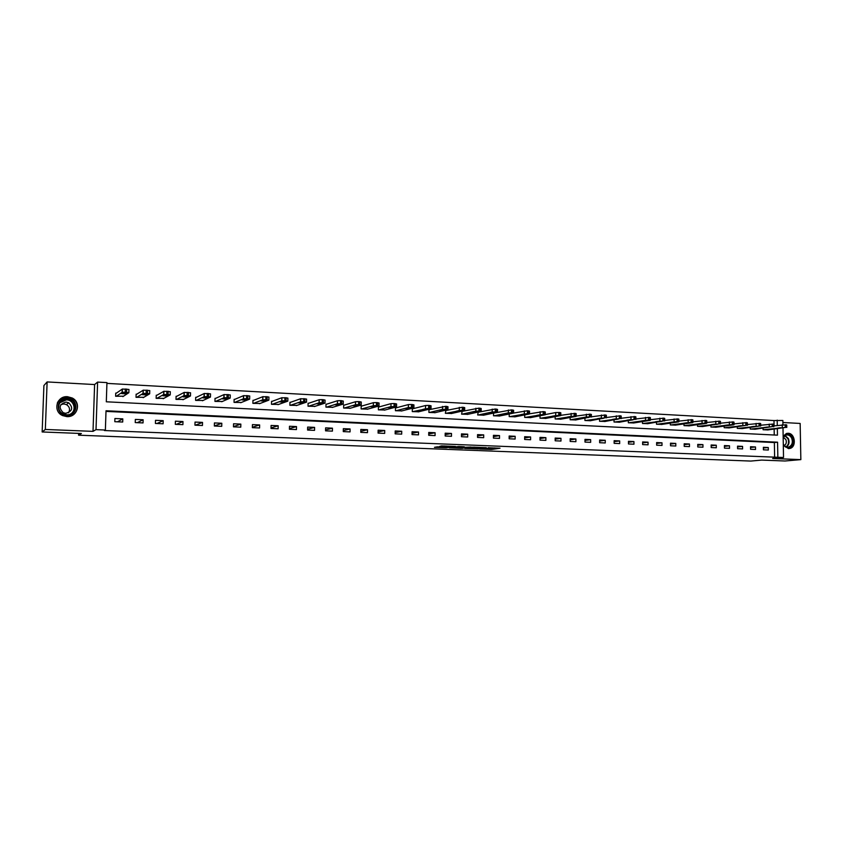 <?xml version="1.0" encoding="UTF-8"?>
<svg xmlns="http://www.w3.org/2000/svg" width="843" height="843" viewBox="0 0 843 843"><rect width="100%" height="100%" fill="white"/><g stroke="black" fill="none" stroke-linecap="round" stroke-linejoin="round"><path stroke-width="1.26" d="M479.604 449.034L491.638 449.477L500.015 448.213L488.076 447.717L491.574 448.181L479.604 449.034M66.829 416.611C77.419 417.559 81.718 402.564 72.203 398.001L67.545 396.705C56.629 395.63 52.508 411.426 62.667 415.599L66.829 416.611M783.305 445.104L788.426 448.602L789.944 448.434C796.761 446.98 795.128 433.228 788.142 433.27L786.424 433.492L783.147 436.274M437.422 446.822L434.451 447.327L446.21 447.781L455.494 446.453L441.532 445.905L439.488 446.463L452.786 446.611L447.559 447.475L437.422 446.822M42.15 431.964L43.91 385.536L47.124 381.932L45.332 429.466L42.15 431.964L81.392 433.502L78.578 435.188L750.807 461.068L761.672 460.088L785.023 460.995L800.85 459.625L772.652 458.497L783.526 457.507L104.448 430.541L105.375 430.025L96.007 429.645L97.609 382.09L106.945 382.606L106.313 401.795L777.457 435.167L777.341 428.739M45.332 429.466L93.015 431.363L96.007 429.645M464.704 448.423L478.16 448.95L486.379 447.675L472.723 447.138L464.704 448.423M461.564 448.381L449.34 447.823L458.666 446.495L464.303 446.801L461.574 447.443L471.153 447.043L461.564 448.181M800.85 459.625L800.155 423.449L782.894 422.501M78.641 433.397L78.578 435.188M774.633 457.57L774.369 442.543L105.997 411.405M768.279 447.528L763.368 447.306L763.41 449.825L768.321 450.036L768.279 447.528L763.389 448.033M755.486 446.959L750.523 446.737L750.565 449.266L755.528 449.477L755.486 446.959L750.544 447.485M742.557 446.379L737.541 446.158L737.583 448.697L742.588 448.919L742.557 446.379L737.562 446.927M729.49 445.799L724.422 445.578L724.464 448.128L729.522 448.35L729.49 445.799L724.432 446.368M716.276 445.22L711.155 444.988L711.197 447.559L716.308 447.781L716.276 445.22L711.165 445.799M702.925 444.619L697.751 444.387L697.783 446.98L702.957 447.201L702.925 444.619L697.762 445.22M689.426 444.019L684.2 443.787L684.221 446.39L689.458 446.611L689.426 444.019L684.21 444.651M675.78 443.418L670.491 443.186L670.522 445.789L675.812 446.021L675.78 443.418L670.501 444.061M661.987 442.807L656.634 442.564L656.655 445.188L662.008 445.42L661.987 442.807L656.644 443.471M648.035 442.185L642.629 441.943L642.651 444.588L648.056 444.819L648.035 442.185L642.629 442.881M633.925 441.553L628.457 441.31L628.478 443.966L633.947 444.208L633.925 441.553L628.467 442.28M619.668 440.921L614.136 440.678L614.147 443.344L619.679 443.587L619.668 440.921L614.136 441.669M605.242 440.288L599.647 440.035L599.658 442.723L605.253 442.965L605.242 440.288L599.647 441.058M590.648 439.635L584.989 439.382L585 442.09L590.658 442.333L590.648 439.635L585 440.446M575.895 438.982L570.174 438.729L570.184 441.447L575.895 441.69L575.895 438.982L570.174 439.825M560.964 438.318L555.179 438.065L555.189 440.794L560.974 441.047L560.964 438.318L555.179 439.192M545.874 437.643L540.015 437.391L540.015 440.13L545.874 440.383L545.874 437.643L540.015 438.56M530.595 436.969L524.673 436.706L524.673 439.466L530.595 439.73L530.595 436.969L524.673 437.928M515.147 436.284L509.161 436.021L509.151 438.792L515.136 439.055L515.147 436.284L509.151 437.285M499.509 435.589L493.45 435.325L493.44 438.118L499.509 438.381L499.509 435.589L493.45 436.632M483.692 434.883L477.559 434.619L477.549 437.422L483.682 437.696L483.692 434.883L477.559 435.979M467.686 434.177L461.479 433.903L461.469 436.727L467.675 437.001L467.686 434.177L461.479 435.325M451.49 433.46L445.209 433.176L445.188 436.021L451.469 436.295L451.49 433.46L445.199 434.661M435.104 432.733L428.739 432.448L428.718 435.304L435.072 435.589L435.104 432.733L428.729 433.997M418.507 431.995L412.079 431.711L412.048 434.588L418.486 434.862L418.507 431.995L412.058 433.323M401.721 431.247L395.209 430.963L395.167 433.85L401.689 434.134L401.721 431.247L395.188 432.649M384.714 430.488L378.128 430.204L378.086 433.112L384.682 433.397L384.714 430.488L378.107 431.974M367.506 429.73L360.836 429.435L360.793 432.364L367.474 432.649L367.506 429.73L360.804 431.3M350.087 428.95L343.333 428.655L343.28 431.605L350.045 431.901L350.087 428.95L343.301 430.615M332.448 428.17L325.609 427.865L325.556 430.836L332.405 431.131L332.448 428.17L325.567 429.941M314.587 427.38L307.653 427.074L307.6 430.056L314.534 430.362L314.587 427.38L307.621 429.266M296.504 426.579L289.486 426.263L289.423 429.266L296.441 429.572L296.504 426.579L289.434 428.592M278.179 425.757L271.077 425.452L271.014 428.476L278.127 428.781L278.179 425.757L271.024 427.917M259.633 424.935L252.436 424.619L252.363 427.664L259.57 427.97L259.633 424.935L252.373 427.264M240.845 424.103L233.553 423.776L233.479 426.843L240.771 427.159L240.845 424.103L233.479 426.611M221.804 423.26L214.417 422.933L214.343 426.01L221.73 426.337L221.804 423.26L214.343 425.978M202.52 422.406L195.039 422.069L194.954 425.178L202.446 425.494L202.52 422.406L195.386 425.188M182.984 421.532L175.407 421.194L175.312 424.324L182.899 424.651L182.984 421.532L176.271 424.366M163.194 420.657L155.502 420.32L155.418 423.46L163.099 423.787L163.194 420.657L156.924 423.523M143.131 419.761L135.344 419.424L135.249 422.585L143.036 422.923L143.131 419.761L137.325 422.67M122.804 418.866L114.911 418.518L114.806 421.7L122.699 422.037L122.804 418.866L117.462 421.816M774.085 425.873L773.99 420.562L106.913 383.386M774.243 435.009L774.137 429.14M767.984 429.909L763.084 429.73L763.063 428.244M755.202 429.245L750.249 429.066L750.228 427.538M742.293 428.571L737.288 428.392L737.267 426.832M729.237 427.896L724.179 427.717L724.158 426.105M716.044 427.211L710.934 427.032L710.912 425.378M702.714 426.526L697.54 426.337L697.519 424.64M689.226 425.82L684.01 425.641L683.989 423.892M675.601 425.114L670.322 424.935L670.301 423.133M661.818 424.398L656.486 424.219L656.465 422.364M647.888 423.681L642.492 423.492L642.482 421.584M633.799 422.944L628.341 422.764L628.33 420.794M619.563 422.206L614.041 422.016L614.031 419.983M605.148 421.458L599.573 421.279L599.563 419.171M590.585 420.71L584.937 420.52L584.926 418.339M575.853 419.94L570.142 419.751L570.131 417.506M560.943 419.161L555.168 418.982L555.168 416.653M545.874 418.381L540.026 418.191L540.026 415.778M530.616 417.591L524.704 417.401L524.715 414.893M515.189 416.79L509.204 416.6L509.214 413.997M499.583 415.978L493.524 415.789L493.534 413.081M478.192 412.195L477.665 414.977L483.787 415.156M462.143 411.352L461.606 414.145L467.802 414.324M445.905 410.499L445.357 413.302L451.637 413.481M429.477 409.635L428.939 409.603L428.918 412.448L435.262 412.627M412.838 408.75L412.301 408.729L412.28 411.595L418.697 411.763M396.01 407.864L395.462 407.833L395.43 410.72L401.932 410.889M378.971 406.969L378.412 406.937L378.381 409.846L384.966 410.004M361.71 406.063L361.162 406.031L361.12 408.95L367.78 409.108M344.25 405.135L343.691 405.104L343.638 408.044L350.393 408.202M326.568 404.208L325.999 404.176L325.946 407.127L332.785 407.285M308.664 403.26L308.085 403.228L308.032 406.21L314.955 406.347M290.529 402.301L289.939 402.269L289.887 405.272L296.894 405.399M272.163 401.331L271.572 401.3L271.509 404.313L278.611 404.44M253.564 400.351L252.963 400.32L252.9 403.354L260.097 403.47M234.733 399.361L234.122 399.329L234.048 402.385L241.33 402.48M215.65 398.36L215.028 398.328L214.954 401.394L222.331 401.479M196.314 397.338L195.692 397.306L195.608 400.393L203.089 400.457M176.724 396.305L176.092 396.273L176.008 399.382L183.584 399.424M163.911 395.63L163.089 395.588M156.882 395.262L156.24 395.219L156.155 398.36L163.827 398.37M143.89 394.577L142.604 394.503M136.777 394.197L136.123 394.166L136.029 397.316L143.816 397.295M123.605 393.502L121.845 393.407M116.397 393.123L115.733 393.091L115.628 396.263L123.521 396.199M93.015 431.363L94.606 384.556L47.124 381.932M94.606 384.556L97.609 382.09M773.99 420.562L782.862 420.457L782.936 424.756M777.836 457.275L777.573 442.196L106.018 410.762L105.375 430.025M782.999 428.033L783.526 457.507M777.278 425.462L777.193 420.13M774.369 442.543L777.573 442.196M63.762 399.403L64.479 399.413M489.635 448.402L494.725 447.918M469.741 447.612L473.081 447.749M476.295 448.834L484.493 447.696L478.055 447.675L473.071 448.465L476.295 448.834M473.081 447.538L474.598 447.127M457.623 447.138L454.293 447.011M457.623 446.938L457.612 447.886L462.986 448.35M457.696 447.875L462.976 448.076M457.707 446.779L459.287 446.516M763.495 429.751L786.087 427.348L767.573 429.962M773.811 425.905L786.045 424.788L786.751 424.977L786.793 427.433M780.639 427.717L777.204 428.17L780.639 427.717M783.158 437.275C786.203 433.26 789.259 433.471 792.336 437.896C796.066 445.136 786.782 451.732 783.284 444.261M783.284 444.019C784.664 446.474 786.508 447.475 788.806 447.022C792.146 445.399 793.105 442.449 791.682 438.16C790.27 435.568 788.374 434.524 785.982 435.062L783.168 437.622M783.358 437.275L785.834 439.498C786.793 442.164 786.298 444.187 784.338 445.557M788.416 448.602L789.427 448.434C793.579 446.432 794.78 442.775 793.01 437.443C791.461 434.503 789.333 433.176 786.603 433.439M67.377 398.149C78.989 398.317 78.357 416.284 66.755 415.367C55.069 415.262 55.733 397.127 67.377 398.149M66.702 414.777C75.206 415.546 78.631 403.481 70.97 399.867L67.282 398.855C58.567 398.001 55.259 410.583 63.33 413.945L66.702 414.777M60.907 404.577L63.92 403.945L66.471 404.629C69.706 406.832 70.369 409.572 68.452 412.828M66.112 402.069L68.683 402.764C73.446 407.833 72.445 411.352 65.701 413.333L63.288 412.733C58.325 407.675 59.263 404.124 66.112 402.069M69.505 416.4C78.462 414.861 80.222 402.1 72.045 398.159L67.419 396.874C62.635 396.874 59.263 398.95 57.303 403.08M64.479 399.477L63.594 399.466M74.31 409.403L74.195 407.791M750.67 429.087L772.262 426.611L754.791 429.298M760.692 425.241L773.052 424.082L773.779 424.271L773.821 426.737M767.667 427.032L764.264 427.485L767.667 427.032M737.709 428.413L759.965 425.957L741.872 428.623M747.435 424.566L759.922 423.365L760.66 423.565L760.702 426.042M754.548 426.337L751.187 426.8L754.548 426.337M724.601 427.738L746.687 425.251L728.816 427.949M734.032 423.892L746.645 422.649L747.404 422.849L747.446 425.336M741.292 425.641L737.973 426.105L741.292 425.641M711.366 427.053L732.398 424.493L733.716 424.809L715.623 427.275M720.47 423.207L733.22 421.921L734 422.132L734.042 424.63M727.888 424.935L724.611 425.399L727.888 424.935M697.972 426.358L719.69 423.818L702.282 426.579M706.771 422.512L719.648 421.184L720.449 421.395L720.48 423.913M714.337 424.219L711.102 424.682L717.13 424.366L714.337 424.219M684.442 425.662L705.075 423.038L706.476 423.365L688.794 425.884M692.914 421.816L705.928 420.436L706.75 420.657L706.771 423.186M700.628 423.492L697.446 423.955L703.452 423.639L700.628 423.492M670.765 424.956L691.186 422.301L692.64 422.628L675.159 425.178M678.9 421.121L692.05 419.688L692.883 419.909L692.914 422.448M686.771 422.754L683.631 423.228L689.627 422.901L686.771 422.754M656.929 424.24L677.14 421.553L678.636 421.879L661.376 424.472M664.716 420.415L678.014 418.929L678.878 419.15L678.9 421.7M672.756 422.016L669.669 422.491L672.746 422.596L675.854 422.122L672.756 422.016L672.746 422.596M642.946 423.513L663.852 420.847L647.445 423.744M650.385 419.698L663.82 418.16L664.705 418.391L664.727 420.952M658.583 421.268L655.538 421.742L658.646 421.858L661.702 421.374L658.583 421.268M628.804 422.786L648.562 420.035L650.153 420.372L633.346 423.017M635.885 418.982L649.468 417.38L650.364 417.622L650.385 420.193M644.242 420.509L641.249 420.994L644.379 421.11L647.382 420.625L644.242 420.509M614.494 422.048L634.969 419.308L619.099 422.28M621.217 418.265L634.948 416.59L635.875 416.832L635.885 419.424M629.742 419.74L626.802 420.225L629.953 420.351L632.903 419.856L629.742 419.74M600.037 421.3L620.279 418.528L604.684 421.542M606.38 417.527L620.258 415.789L621.207 416.042L621.217 418.644M615.074 418.96L612.187 419.456L615.369 419.582L618.267 419.087L615.074 418.96M585.411 420.541L605.411 417.738L590.111 420.783M591.375 416.8L605.4 414.988L606.37 415.251L606.38 417.854M600.237 418.181L597.413 418.676L600.606 418.802L603.451 418.307L600.237 418.181M570.616 419.772L586.349 416.979L590.374 416.937L575.379 420.025M576.18 416.063L590.363 414.176L591.365 414.44L591.375 417.053M585.232 417.38L582.45 417.886L588.467 417.517L585.232 417.38M555.653 419.003L574.178 416.084L576.18 416.4L560.469 419.256M560.816 415.314L575.158 413.344L576.18 413.618L576.18 416.252M570.047 416.579L567.328 417.085L570.563 417.222L573.303 416.716L570.047 416.579M540.511 418.223L558.772 415.262L560.816 415.588L545.379 418.476M545.273 414.566L555.706 412.554L559.763 412.512L560.816 412.785L560.816 415.441M554.683 415.768L552.017 416.273L555.284 416.41L557.961 415.905L554.683 415.768M525.2 417.433L543.187 414.429L545.273 414.767L530.131 417.685M529.604 413.797L543.187 411.616L545.273 411.953L545.273 414.608M539.13 414.946L536.527 415.451L539.826 415.599L542.439 415.093L539.13 414.946M509.709 416.632L527.412 413.597L529.415 413.966L514.694 416.885M513.735 413.038L527.412 410.752L529.541 411.11L529.53 413.776M523.398 414.113L520.858 414.63L524.177 414.777L526.738 414.261L523.398 414.113M494.03 415.82L508.371 412.849L512.47 412.796L513.513 413.123L499.077 416.084M493.534 413.144L511.448 409.888L513.619 410.246L513.608 412.933M507.475 413.27L504.989 413.787L508.34 413.945L510.837 413.428L507.475 413.27M478.171 414.998L492.207 411.985L496.327 411.942L497.496 412.238L483.281 415.262M477.675 412.311L495.294 409.013L497.507 409.382L497.496 412.079M491.364 412.417L488.94 412.944L492.312 413.102L494.757 412.575L491.364 412.417M462.122 414.166L475.842 411.121L479.983 411.068L481.184 411.384L467.285 414.44M461.627 411.468L478.94 408.128L481.195 408.497L481.184 411.215M475.052 411.553L472.691 412.079L476.095 412.248L478.476 411.721L475.052 411.553M445.884 413.333L462.375 410.13L464.672 410.509L451.11 413.597M445.378 410.625L462.385 407.232L464.693 407.612L464.672 410.341M458.539 410.678L456.253 411.215L459.688 411.384L461.996 410.847L458.539 410.678M429.445 412.48L442.522 409.35L446.685 409.298L447.96 409.624L434.735 412.754M428.939 409.761L445.631 406.315L447.981 406.705L447.96 409.456M441.837 409.803L439.603 410.33L443.07 410.509L445.315 409.972L441.837 409.803M412.817 411.616L428.634 408.339L431.036 408.729L418.17 411.9M412.301 408.887L425.567 405.515L428.666 405.399L431.058 405.799L431.036 408.56M424.914 408.908L422.754 409.445L428.423 409.087L424.914 408.908M395.978 410.752L408.36 407.538L412.564 407.485L413.892 407.833L401.394 411.026M395.462 408.012L408.391 404.577L411.479 404.471L413.934 404.872L413.902 407.643M407.78 408.001L405.694 408.539L409.224 408.718L411.321 408.181L407.78 408.001M378.928 409.867L390.952 406.611L395.177 406.558L396.558 406.906L384.419 410.151M378.412 407.116L390.994 403.639L394.092 403.523L396.589 403.945L396.558 406.726M390.435 407.085L388.412 407.622L391.974 407.812L394.018 407.264L390.435 407.085M390.962 406.611L390.994 403.639L390.962 406.611M361.679 408.981L373.333 405.683L376.431 405.567L379.002 405.978L367.232 409.266M361.152 406.221L373.375 402.68L376.473 402.564L379.044 402.986L379.013 405.799M372.869 406.147L370.909 406.705L376.494 406.347L372.869 406.147M374.524 406.041L374.513 406.895L374.534 406.041M373.354 405.673L373.375 402.68L373.354 405.673M344.207 408.075L355.514 404.724L358.591 404.619L361.236 405.04L349.824 408.37M343.681 405.304L355.556 401.711L358.633 401.595L361.268 402.027L361.236 404.861M355.093 405.209L353.185 405.768L356.821 405.968L358.76 405.399L355.093 405.209M326.515 407.158L337.453 403.755L341.678 403.713L343.227 404.082L332.216 407.454M325.988 404.387L337.453 400.741L340.561 400.615L343.28 401.057L343.227 403.913M337.074 404.261L335.24 404.83L338.907 405.03L340.793 404.45L337.074 404.261M308.612 406.231L319.097 402.796L322.205 402.68L324.998 403.112L314.376 406.537M308.074 403.46L319.212 399.73L322.258 399.624L325.05 400.067L324.998 402.954M318.833 403.291L317.063 403.871L320.772 404.082L322.595 403.491L318.833 403.291M290.466 405.293L300.624 401.795L303.659 401.7L306.525 402.132L296.304 405.599M289.939 402.511L300.677 398.718L306.578 399.066L306.525 401.974M300.35 402.311L298.654 402.901L302.395 403.112L304.154 402.511L300.35 402.311M272.099 404.345L281.762 400.815L284.871 400.699L287.811 401.142L278.011 404.651M271.572 401.563L281.91 397.706L287.874 398.054L287.821 400.983M281.625 401.321L280.002 401.911L283.785 402.132L285.482 401.531L281.625 401.321M253.501 403.386L262.731 399.803L265.84 399.687L268.854 400.13L259.486 403.692M252.963 400.594L262.89 396.663L268.917 397.032L268.864 399.993M262.658 400.32L261.109 400.92L264.934 401.152L266.567 400.53L262.658 400.32M234.66 402.417L243.437 398.781L246.556 398.655L249.644 399.118L240.719 402.722M234.112 399.624L243.616 395.62L249.718 395.989L249.654 398.971M243.437 399.308L241.962 399.909L245.829 400.14L247.399 399.508L243.437 399.308M215.566 401.426L224.006 397.706L228.263 397.685L230.181 398.075L221.72 401.742M215.018 398.634L224.08 394.556L230.265 394.935L230.192 397.949M223.964 398.275L222.563 398.887L226.482 399.129L227.979 398.486L223.964 398.275M196.229 400.425L204.206 396.653L208.474 396.631L210.465 397.032L202.457 400.752M195.681 397.643L204.291 393.481L210.539 393.871L210.465 396.905M204.238 397.232L202.91 397.854L206.872 398.096L208.305 397.443L204.238 397.232M176.64 399.413L184.006 395.63L187.125 395.493L190.476 395.968L182.952 399.74M176.082 396.642L184.227 392.385L190.56 392.785L190.476 395.852M184.238 396.168L182.994 396.811L186.998 397.053L188.358 396.389L184.238 396.168M156.787 398.391L163.658 394.545L168.084 394.482L170.212 394.893L163.184 398.718M156.229 395.63L163.89 391.278L170.307 391.689L170.212 394.787M163.963 395.104L162.804 395.746L166.861 395.999L168.147 395.325L163.963 395.104M136.671 397.348L143.036 393.449L147.483 393.386L149.675 393.807L143.152 397.685M136.113 394.608L143.278 390.161L149.769 390.572L149.675 393.713M143.415 394.008L142.341 394.661L146.45 394.924L147.651 394.239L143.415 394.008M116.292 396.294L122.119 392.343L125.238 392.206L128.853 392.701L122.857 396.631M115.723 393.586L122.383 389.023L128.958 389.445L128.853 392.606M122.593 392.912L121.603 393.576L125.755 393.839L126.882 393.133L122.593 392.912M491.638 448.392L491.638 449.477M490.226 448.423L490.215 449.509M473.197 447.348L473.197 448.434M461.037 446.579L461.026 447.327L460.995 446.579M459.54 446.527L459.53 447.57M446.021 445.989L446.01 446.632M444.588 445.926L444.577 446.664M782.272 427.38L782.23 424.819M786.087 427.348L786.045 424.788M785.255 427.306L785.212 424.746M785.086 435.462L788.363 438.539C789.691 442.154 789.059 444.956 786.456 446.948M786.066 446.801C788.584 444.883 789.196 442.164 787.91 438.666L784.738 435.694M60.812 401.3L66.502 399.529L70.169 400.53C75.28 404.345 75.838 408.623 71.845 413.376M70.011 414.292C77.092 411.099 74.3 399.888 66.418 399.845L59.59 402.901M769.269 426.695L769.227 424.113M773.094 426.663L773.052 424.082M772.262 426.611L772.209 424.04M756.118 426L756.076 423.407M759.965 425.957L759.922 423.365M759.111 425.915L759.069 423.323M742.831 425.293L742.788 422.691M746.687 425.251L746.645 422.649M745.823 425.209L745.792 422.606M729.385 424.577L729.353 421.964M733.262 424.545L733.22 421.921M732.398 424.493L732.356 421.869M727.614 424.967L727.614 425.494M715.802 423.86L715.77 421.226M719.69 423.818L719.648 421.184M718.816 423.776L718.773 421.142M714.126 424.24L714.126 424.777M702.061 423.123L702.029 420.478M705.96 423.091L705.928 420.436M705.075 423.038L705.043 420.394M700.48 423.513L700.491 424.061M688.162 422.385L688.141 419.73M692.082 422.354L692.05 419.688M691.186 422.301L691.155 419.635M686.687 422.764L686.697 423.334M674.115 421.648L674.084 418.971M678.046 421.605L678.014 418.929M677.14 421.553L677.108 418.876M659.9 420.889L659.879 418.202M663.852 420.847L663.82 418.16M662.935 420.805L662.904 418.107M658.636 421.258L658.646 421.858M645.527 420.13L645.506 417.422M649.489 420.088L649.468 417.38M648.562 420.035L648.541 417.327M644.379 420.488L644.379 421.11M630.985 419.35L630.975 416.632M634.969 419.308L634.948 416.59M634.031 419.266L634.01 416.537M629.953 419.709L629.953 420.351M616.286 418.571L616.265 415.831M620.279 418.528L620.258 415.789M619.331 418.486L619.31 415.747M615.358 418.929L615.369 419.582M601.407 417.78L601.396 415.03M605.411 417.738L605.4 414.988M604.452 417.696L604.442 414.935M600.606 418.139L600.606 418.802M586.349 416.979L586.338 414.219M590.374 416.937L590.363 414.176M589.405 416.895L589.394 414.124M585.674 417.327L585.674 418.012M571.122 416.179L571.111 413.386M575.158 416.136L575.158 413.344M574.178 416.084L574.178 413.291M570.563 416.526L570.563 417.222M555.716 415.357L555.706 412.554M559.773 415.314L559.763 412.512M558.772 415.262L558.772 412.459M555.284 415.704L555.284 416.41M540.121 414.535L540.121 411.711M544.188 414.482L544.188 411.669M543.187 414.429L543.187 411.616M539.826 414.872L539.826 415.599M524.335 413.692L524.346 410.857M528.424 413.65L528.435 410.815M527.412 413.597L527.412 410.752M524.177 414.029L524.177 414.777M508.371 412.849L508.382 409.993M512.47 412.796L512.481 409.951M511.448 412.743L511.448 409.888M508.34 413.186L508.34 413.945M492.207 411.985L492.217 409.118M496.327 411.942L496.337 409.066M495.284 411.89L495.294 409.013M492.323 412.332L492.312 413.102M475.842 411.121L475.863 408.233M479.983 411.068L479.994 408.181M478.929 411.015L478.94 408.128M476.105 411.458L476.095 412.248M459.287 410.235L459.298 407.338M463.439 410.193L463.46 407.285M462.375 410.13L462.385 407.232M459.688 410.583L459.688 411.384M442.522 409.35L442.543 406.431M446.685 409.298L446.706 406.379M445.61 409.245L445.631 406.315M443.07 409.698L443.07 410.509M425.546 408.455L425.567 405.515M429.73 408.402L429.761 405.462M428.634 408.339L428.666 405.399M426.252 408.792L426.252 409.614M408.36 407.538L408.391 404.577M412.564 407.485L412.596 404.524M411.458 407.432L411.479 404.471M409.224 407.886L409.224 408.718M395.177 406.558L395.209 403.586M394.05 406.505L394.092 403.523M391.984 406.969L391.974 407.812M377.569 405.631L377.611 402.627M376.431 405.567L376.473 402.564M355.483 404.735L355.525 401.721M359.74 404.682L359.782 401.658M358.591 404.619L358.633 401.595M356.821 405.968L356.831 405.093L356.842 405.968M337.411 403.776L337.453 400.741M341.678 403.713L341.731 400.678M340.519 403.66L340.561 400.615M338.907 405.03L338.928 404.145L338.939 405.019M319.097 402.796L319.149 399.751M323.385 402.743L323.438 399.687M322.205 402.68L322.258 399.624M320.825 403.175L320.814 404.06M300.551 401.816L300.614 398.739M304.86 401.763L304.913 398.686M303.659 401.7L303.722 398.623M302.468 402.206L302.447 403.102M281.762 400.815L281.825 397.727M286.083 400.762L286.146 397.664M284.871 400.699L284.934 397.601M283.859 401.215L283.849 402.122M262.731 399.803L262.795 396.695M267.073 399.751L267.136 396.631M265.84 399.687L265.903 396.568M265.018 400.214L264.997 401.131M243.437 398.781L243.511 395.652M247.8 398.728L247.863 395.588M246.556 398.655L246.62 395.525M245.924 399.203L245.903 400.119M223.89 397.748L223.964 394.598M228.263 397.685L228.348 394.535M227.009 397.622L227.083 394.461M226.588 398.181L226.567 399.097M204.08 396.695L204.164 393.523M208.474 396.631L208.558 393.46M207.199 396.568L207.283 393.386M206.988 397.148L206.967 398.065M184.006 395.63L184.09 392.438M188.421 395.567L188.505 392.374M187.125 395.493L187.209 392.301M187.125 396.094L187.104 397.021M163.658 394.545L163.753 391.331M168.084 394.482L168.178 391.268M166.777 394.419L166.872 391.194M166.998 395.03L166.967 395.968M143.036 393.449L143.131 390.214M147.483 393.386L147.578 390.151M146.145 393.323L146.25 390.077M146.587 393.955L146.566 394.893M122.119 392.343L122.224 389.087M126.587 392.28L126.682 389.013M125.238 392.206L125.333 388.939M125.913 392.87L125.881 393.797M473.081 447.37L473.071 448.465M457.623 446.79L457.612 447.886M787.488 447.159L788.806 447.022M68.683 402.764L66.471 404.629M70.97 399.867L70.169 400.53C75.29 404.408 75.786 408.739 71.655 413.502M355.514 404.724L355.556 401.711M337.453 403.755L337.495 400.731M319.16 402.785L319.212 399.73M320.783 403.175L320.772 404.082M300.624 401.795L300.677 398.718M302.416 402.206L302.395 403.112M281.847 400.794L281.91 397.706M283.806 401.215L283.785 402.132M262.816 399.782L262.89 396.663M264.955 400.214L264.934 401.152M243.543 398.75L243.616 395.62M245.85 399.203L245.829 400.14M224.006 397.706L224.08 394.556M226.504 398.181L226.482 399.129M204.206 396.653L204.291 393.481M206.893 397.137L206.872 398.096M184.143 395.588L184.227 392.385M187.02 396.084L186.998 397.053M163.805 394.503L163.89 391.278M166.882 395.019L166.861 395.999M143.184 393.396L143.278 390.161M146.482 393.944L146.45 394.924M122.277 392.29L122.383 389.023M125.786 392.859L125.755 393.839"/></g></svg>
